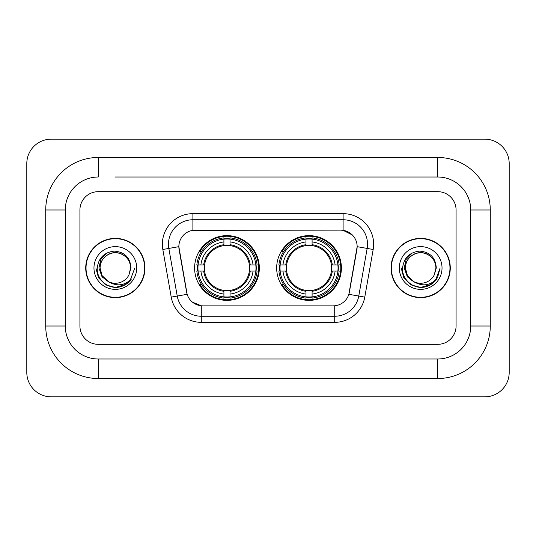<?xml version="1.0" encoding="UTF-8"?>
<svg xmlns="http://www.w3.org/2000/svg" width="536" height="536" viewBox="0 0 536 536"><rect width="100%" height="100%" fill="white"/><g stroke="black" fill="none" stroke-linecap="round" stroke-linejoin="round"><path stroke-width="0.8" d="M276.67 268A32.361 32.361 0 0 0 309.038 300.361A32.361 32.361 0 0 0 341.399 268A32.361 32.361 0 0 0 309.038 235.639A32.361 32.361 0 0 0 276.67 268M194.602 268A32.361 32.361 0 0 0 226.963 300.361A32.361 32.361 0 0 0 259.33 268A32.361 32.361 0 0 0 226.963 235.639A32.361 32.361 0 0 0 194.602 268M178.85 246.627A16.489 16.489 0 0 0 179.098 249.488L186.635 292.234A16.489 16.489 0 0 0 202.869 305.862L333.131 305.862A16.489 16.489 0 0 0 349.365 292.234L356.902 249.488A16.489 16.489 0 0 0 340.668 230.138L195.332 230.138A16.489 16.489 0 0 0 178.85 246.627L179.031 244.188M197.509 271.055A29.614 29.614 0 0 1 197.509 264.945M279.578 271.055A29.614 29.614 0 0 1 279.578 264.945M85.727 268A29.614 29.614 0 0 0 115.341 297.614A29.614 29.614 0 0 0 144.954 268A29.614 29.614 0 0 0 115.341 238.386A29.614 29.614 0 0 0 85.727 268M391.046 268A29.614 29.614 0 0 0 420.66 297.614A29.614 29.614 0 0 0 450.274 268A29.614 29.614 0 0 0 420.66 238.386A29.614 29.614 0 0 0 391.046 268M192.893 213.656L343.107 213.656A30.532 30.532 0 0 1 373.177 249.488L364.775 297.118A30.532 30.532 0 0 1 334.712 322.344L201.288 322.344A30.532 30.532 0 0 1 171.225 297.118L162.823 249.488A30.532 30.532 0 0 1 192.893 213.656L192.893 219.76L343.107 219.76A24.428 24.428 0 0 1 367.16 248.429L358.765 296.053A24.428 24.428 0 0 1 334.712 316.24L201.288 316.24A24.428 24.428 0 0 1 177.235 296.053L168.84 248.429A24.428 24.428 0 0 1 192.893 219.76L192.893 230.326L340.668 230.138L343.107 230.326L352.32 234.969M333.131 305.862L202.869 305.862M201.288 322.344L201.288 305.781L192.491 302.183M367.16 248.429L357.15 246.661L348.856 294.311L358.765 296.053L367.16 248.429L373.177 249.488M171.225 297.118L187.144 294.311L178.85 246.661L168.84 248.429A24.428 24.428 0 0 1 168.465 244.188M349.365 292.234L349.264 292.757M186.736 292.757L186.635 292.234M456.076 209.991A18.318 18.318 0 0 0 437.758 191.674L98.242 191.674A18.318 18.318 0 0 0 79.924 209.991L79.924 326.009A18.318 18.318 0 0 0 98.242 344.326L437.758 344.326A18.318 18.318 0 0 0 456.076 326.009L456.076 209.991A18.318 18.318 0 0 0 437.758 191.674L98.242 191.674A18.318 18.318 0 0 0 79.924 209.991L79.924 326.009A18.318 18.318 0 0 0 98.242 344.326L437.758 344.326A18.318 18.318 0 0 0 456.076 326.009L456.076 209.991M144.653 268A29.312 29.312 0 0 0 115.341 238.688A29.312 29.312 0 0 0 86.035 268A29.312 29.312 0 0 0 115.341 297.312A29.312 29.312 0 0 0 144.653 268M134.804 268L129.993 280.81L127.273 283.377M109.619 282.412L102.048 276.851L98.905 268L100.848 259.39L106.878 252.952M108.279 281.534L102.121 275.631L100.078 268C100.286 262.245 102.825 257.836 107.709 254.781C117.223 248.684 131.126 256.711 130.61 268L128.935 274.948L130.978 268C130.281 257.649 124.741 252.02 114.362 251.116C104.225 252.228 98.517 257.856 97.251 268C96.453 279.33 107.636 289.031 118.724 287.169C124.057 286.144 128.285 283.417 131.407 278.988C124.365 285.755 116.721 286.639 108.493 281.641L102.121 275.631L100.078 268C100.286 262.245 102.825 257.836 107.709 254.781C117.223 248.684 131.126 256.711 130.61 268L128.935 274.948A15.263 15.263 0 0 1 108.493 281.641L102.121 275.631L100.078 268C99.555 256.711 113.458 248.684 122.972 254.781C127.856 257.836 130.402 262.245 130.61 268L128.935 274.948M108.493 281.641C103.153 278.7 100.346 274.151 100.078 268C100.286 262.245 102.825 257.836 107.709 254.781C117.223 248.684 131.126 256.711 130.61 268M93.968 268A21.373 21.373 0 0 0 115.341 289.373A21.373 21.373 0 0 0 136.714 268A21.373 21.373 0 0 0 115.341 246.627A21.373 21.373 0 0 0 93.968 268M131.407 278.988L125.94 284.328M125.813 284.408L118.724 287.169L125.853 284.382L118.724 287.169L125.853 284.382L115.341 287.464L105.612 284.857L98.483 277.728L95.877 268M449.965 268A29.312 29.312 0 0 0 420.66 238.688A29.312 29.312 0 0 0 391.347 268A29.312 29.312 0 0 0 420.66 297.312A29.312 29.312 0 0 0 449.965 268M431.125 284.408L420.66 287.464L410.924 284.857L403.802 277.728L401.196 268L403.802 277.728L410.924 284.857L420.66 287.464L430.388 284.857L437.517 277.728L440.123 268L435.312 280.81L432.586 283.377M414.931 282.412L407.36 276.851L404.224 268L406.167 259.39L412.197 252.952M413.805 281.641C408.466 278.7 405.665 274.151 405.39 268C405.598 262.245 408.144 257.836 413.028 254.781C422.542 248.684 436.445 256.711 435.922 268L434.254 274.948A15.263 15.263 0 0 1 413.805 281.641L407.44 275.631L405.39 268L407.44 275.631L413.598 281.534L407.44 275.631L405.39 268C405.598 262.245 408.144 257.836 413.028 254.781C422.542 248.684 436.445 256.711 435.922 268L434.254 274.948L436.291 268C435.601 257.649 430.06 252.02 419.675 251.116C409.538 252.228 403.836 257.856 402.57 268C401.772 279.33 412.955 289.031 424.043 287.169C429.376 286.144 433.604 283.417 436.726 278.988C429.678 285.755 422.04 286.639 413.805 281.641L413.725 281.601M435.922 268C436.445 256.711 422.542 248.684 413.028 254.781C408.144 257.836 405.598 262.245 405.39 268C404.874 256.711 418.777 248.684 428.291 254.781C433.175 257.836 435.714 262.245 435.922 268L434.254 274.948M399.287 268A21.373 21.373 0 0 0 420.66 289.373A21.373 21.373 0 0 0 442.033 268A21.373 21.373 0 0 0 420.66 246.627A21.373 21.373 0 0 0 399.287 268M436.726 278.988L431.259 284.328M440.123 268L437.517 277.728L430.388 284.857L420.66 287.464L410.924 284.857L403.802 277.728L401.196 268L403.802 277.728L410.924 284.857L420.66 287.464L430.388 284.857L437.517 277.728L440.123 268L437.517 277.728L430.388 284.857L420.66 287.464L410.924 284.857L403.802 277.728L401.196 268M230.018 296.904L230.018 298.13A30.291 30.291 0 0 0 257.099 271.055L255.873 271.055A29.065 29.065 0 0 1 230.018 296.904L230.018 294.076A26.257 26.257 0 0 0 253.046 271.055L249.354 271.055A22.592 22.592 0 0 0 230.018 245.615L230.018 239.096A29.065 29.065 0 0 1 255.873 264.945L257.099 264.945A30.291 30.291 0 0 0 230.018 237.87L230.018 239.096M198.059 271.055L196.833 271.055A30.291 30.291 0 0 0 223.914 298.13L223.914 296.904A29.065 29.065 0 0 1 198.059 271.055L200.886 271.055A26.257 26.257 0 0 0 223.914 294.076L223.914 290.385A22.592 22.592 0 0 0 249.354 271.055L250.252 271.055A23.49 23.49 0 0 1 230.018 291.289L230.018 294.076M223.914 239.096L223.914 237.87A30.291 30.291 0 0 0 196.833 264.945L198.059 264.945A29.065 29.065 0 0 1 223.914 239.096L223.914 241.924A26.257 26.257 0 0 0 200.886 264.945L204.578 264.945A22.592 22.592 0 0 0 223.914 290.385L223.914 291.289A23.49 23.49 0 0 1 203.68 271.055L200.886 271.055M198.119 271.055A29.004 29.004 0 0 1 198.119 264.945M230.018 239.156A29.004 29.004 0 0 0 223.914 239.156M255.813 264.945A29.004 29.004 0 0 1 255.813 271.055M255.873 264.945L253.046 264.945A26.257 26.257 0 0 0 230.018 241.924M253.046 271.055L255.873 271.055M223.914 294.076L223.914 296.904M249.354 264.945L253.046 264.945M230.018 290.425L230.018 291.289M223.914 290.385A22.592 22.592 0 0 1 204.578 271.055L203.68 271.055M230.018 296.844A29.004 29.004 0 0 1 223.914 296.844M200.886 264.945L198.059 264.945M223.914 245.575L223.914 241.924M230.018 245.615A22.592 22.592 0 0 0 204.578 264.945L203.68 264.945A23.49 23.49 0 0 1 223.914 244.711M230.018 245.575L230.018 244.711A23.49 23.49 0 0 1 250.252 264.945M201.556 251.511L199.828 251.511A31.751 31.751 0 0 1 258.721 268A31.751 31.751 0 0 1 199.828 284.489L201.556 284.489M312.086 296.904L312.086 298.13A30.291 30.291 0 0 0 339.167 271.055L337.941 271.055A29.065 29.065 0 0 1 312.086 296.904L312.086 294.076A26.257 26.257 0 0 0 335.114 271.055L331.422 271.055A22.592 22.592 0 0 0 312.086 245.615L312.086 239.096A29.065 29.065 0 0 1 337.941 264.945L339.167 264.945A30.291 30.291 0 0 0 312.086 237.87L312.086 239.096M280.127 271.055L278.901 271.055A30.291 30.291 0 0 0 305.982 298.13L305.982 296.904A29.065 29.065 0 0 1 280.127 271.055L282.954 271.055A26.257 26.257 0 0 0 305.982 294.076L305.982 290.385A22.592 22.592 0 0 0 331.422 271.055L332.32 271.055A23.49 23.49 0 0 1 312.086 291.289L312.086 294.076M305.982 239.096L305.982 237.87A30.291 30.291 0 0 0 278.901 264.945L280.127 264.945A29.065 29.065 0 0 1 305.982 239.096L305.982 241.924A26.257 26.257 0 0 0 282.954 264.945L286.646 264.945A22.592 22.592 0 0 0 305.982 290.385L305.982 291.289A23.49 23.49 0 0 1 285.748 271.055L282.954 271.055M280.187 271.055A29.004 29.004 0 0 1 280.187 264.945M312.086 239.156A29.004 29.004 0 0 0 305.982 239.156M337.881 264.945A29.004 29.004 0 0 1 337.881 271.055M337.941 264.945L335.114 264.945A26.257 26.257 0 0 0 312.086 241.924M335.114 271.055L337.941 271.055M305.982 294.076L305.982 296.904M331.422 264.945L335.114 264.945M312.086 290.425L312.086 291.289M305.982 290.385A22.592 22.592 0 0 1 286.646 271.055L285.748 271.055M312.086 296.844A29.004 29.004 0 0 1 305.982 296.844M282.954 264.945L280.127 264.945M305.982 245.575L305.982 241.924M312.086 245.615A22.592 22.592 0 0 0 286.646 264.945L285.748 264.945A23.49 23.49 0 0 1 305.982 244.711M312.086 245.575L312.086 244.711A23.49 23.49 0 0 1 332.32 264.945M283.631 251.511L281.896 251.511A31.751 31.751 0 0 1 340.789 268A31.751 31.751 0 0 1 281.896 284.489L283.631 284.489M115.341 177.014L437.758 177.014L115.341 177.014M490.273 209.991L470.729 209.991L470.729 326.009L470.729 209.991A32.977 32.977 0 0 0 437.758 177.014L437.758 157.477L98.242 157.477A52.515 52.515 0 0 0 45.728 209.991L45.728 326.009A52.515 52.515 0 0 0 98.242 378.523L437.758 378.523A52.515 52.515 0 0 0 490.273 326.009L490.273 209.991A52.515 52.515 0 0 0 437.758 157.477M437.758 378.523L437.758 358.986L98.242 358.986L437.758 358.986A32.977 32.977 0 0 0 470.729 326.009L490.273 326.009M45.728 326.009L65.271 326.009L65.271 209.991L65.271 326.009A32.977 32.977 0 0 0 98.242 358.986L98.242 378.523M98.242 157.477L98.242 177.014A32.977 32.977 0 0 0 65.271 209.991L45.728 209.991M509.2 163.581A24.428 24.428 0 0 0 484.772 139.159L51.228 139.159A24.428 24.428 0 0 0 26.8 163.581L26.8 372.42A24.428 24.428 0 0 0 51.228 396.841L484.772 396.841A24.428 24.428 0 0 0 509.2 372.42L509.2 163.581M343.107 213.656L343.107 230.326M334.712 305.781L334.712 322.344M162.823 249.488L168.84 248.429M358.765 296.053L364.775 297.118M230.018 290.385A22.592 22.592 0 0 0 249.354 271.055M223.914 297.118A29.279 29.279 0 0 0 230.018 297.118M256.081 271.055A29.279 29.279 0 0 0 256.081 264.945M230.018 238.882A29.279 29.279 0 0 0 223.914 238.882M312.086 290.385A22.592 22.592 0 0 0 331.422 271.055M305.982 297.118A29.279 29.279 0 0 0 312.086 297.118M338.156 271.055A29.279 29.279 0 0 0 338.156 264.945M312.086 238.882A29.279 29.279 0 0 0 305.982 238.882"/></g></svg>

